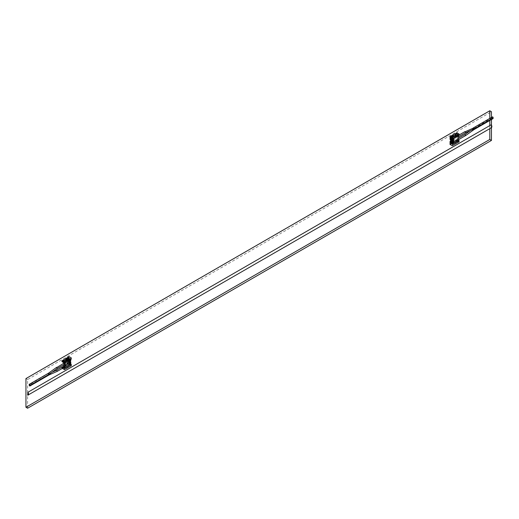 <?xml version="1.0" encoding="UTF-8"?>
<svg xmlns="http://www.w3.org/2000/svg" width="519" height="519" viewBox="0 0 519 519"><rect width="100%" height="100%" fill="white"/><g stroke="black" fill="none" stroke-linecap="round" stroke-linejoin="round"><path stroke-width="0.39" stroke-dasharray="2.6 1.95" d="M491.428 127.719L27.935 395.121M491.448 124.884L491.117 127.706M491.448 117.463L491.448 119.526M27.604 392.825L27.604 379.532L491.448 111.734M27.604 408.226L27.604 394.927M491.448 127.129L491.448 127.706M489.793 128.66L489.793 125.598M489.793 120.479L489.793 118.423M27.604 379.532L25.95 378.572M64.116 363.034L64.946 362.554A0.642 0.37 -120 0 0 65.589 363.67A0.642 0.37 -120 0 0 64.946 362.554A0.642 0.37 -120 0 0 65.589 363.67A0.642 0.37 -120 0 0 64.946 362.554L64.116 363.034A0.642 0.37 -120 0 0 64.44 364.117M64.116 365.901L64.946 365.428A0.642 0.37 -120 0 0 65.589 366.544A0.642 0.37 -120 0 0 64.946 365.428A0.642 0.37 -120 0 0 65.589 366.544A0.642 0.37 -120 0 0 64.946 365.428L64.116 365.901A0.642 0.37 -120 0 0 64.44 366.985M66.322 360.64L67.918 359.719L67.918 364.786L63.779 367.18L63.779 366.103M63.779 364.721L63.779 363.229M63.779 362.729L63.779 362.106L65.446 361.146M67.918 359.719L68.748 360.199L68.748 365.266L67.918 364.786M68.748 360.199L69.578 359.719L69.578 364.786L68.748 365.266M63.779 367.18L64.135 367.381M64.59 362.58L63.779 362.106M69.578 364.786L70.071 365.078M457.881 139.838A0.642 0.37 60 0 1 457.881 138.787A0.642 0.37 60 0 1 457.881 139.838M457.051 140.318A0.642 0.37 60 0 1 457.051 139.261A0.642 0.37 60 0 1 457.051 140.318A0.642 0.37 60 0 1 457.051 139.261A0.642 0.37 60 0 1 457.051 140.318M457.881 136.971A0.642 0.37 60 0 1 457.881 135.913A0.642 0.37 60 0 1 457.881 136.971M457.051 137.444A0.642 0.37 60 0 1 457.051 136.393A0.642 0.37 60 0 1 457.051 137.444A0.642 0.37 60 0 1 457.051 136.393A0.642 0.37 60 0 1 457.051 137.444M455.974 135.68L457.22 134.959L457.22 140.026L453.074 142.42L453.074 137.353L455.325 136.056M455.007 139.663L451.361 141.765L455.007 139.663L455.007 141.57L453.074 142.686L454.385 141.934L453.074 142.446L453.904 142.9L453.904 137.827L453.074 137.353M453.904 142.9L453.074 143.374M453.074 138.333L453.904 137.827M457.22 134.959L458.03 135.427M458.543 140.792L457.22 140.026M68.417 362.093L68.858 361.458L69.436 362.171L68.417 362.093L68.858 361.834M68.858 359.161L68.417 359.797L69.436 359.875L68.657 359.907L68.411 360.433L68.411 359.284L69.436 359.492L68.858 359.161L68.858 359.544M68.417 359.797L68.417 359.414M68.631 362.217L68.417 361.711M68.657 359.142L69.021 359.732M69.436 359.492L69.436 359.875M68.858 361.458L69.436 362.171M70.234 362.82L69.896 362.632L70.149 363.294L70.071 362.826M70.234 360.53L69.896 360.335L70.149 360.997L70.071 360.53M61.813 368.295L62.728 367.77L62.728 367.29L61.813 367.815L62.144 368.484L61.813 367.815M62.144 368.003L62.397 367.095L64.551 368.243M62.397 368.386L62.475 367.815M62.475 368.295L62.144 368.484M61.813 360.835L62.144 361.503M62.144 361.023L62.475 360.835L62.475 361.308M69.021 358.344L68.274 359.206L68.657 362.204M68.657 362.58L69.52 362.509L69.021 362.217L69.021 364.422L64.051 367.29L64.051 365.376L67.697 363.274L67.697 359.252L64.051 361.36L67.697 359.252M69.021 362.411L69.021 362.794M68.631 361.834L69.436 361.788M68.657 361.438L68.657 361.821M69.021 359.349L69.52 359.064L69.52 362.509M69.021 362.028L69.021 360.115M70.097 362.839L70.156 363.183M70.097 360.543L70.156 360.887M63.558 367.712L63.474 367.147L63.856 367.543M62.397 368.243L63.357 367.692A0.584 0.337 0 0 0 62.728 367.77M63.357 367.692L63.357 367.212A0.584 0.337 0 0 0 62.728 367.29M63.357 367.212L62.397 367.77M62.397 367.095L62.89 366.81L62.89 367.29L64.22 366.524L64.174 367.407M63.474 367.147L62.89 366.81M63.474 367.621L62.89 367.29M64.466 369.632L64.466 368.295M62.397 360.595L64.466 361.788L64.466 363.125M70.552 359.661L70.182 359.349L69.436 359.784L70.097 360.64M70.266 359.401L69.52 359.829M68.411 362.729L69.021 362.217M69.021 358.778L69.52 359.064M68.274 361.503L68.274 362.651M70.071 361.218L69.52 361.218L70.071 360.562M70.071 365.026L69.021 364.422M70.266 362.749L70.266 363.508M70.266 360.452L70.266 361.12M70.182 358.635L70.182 359.349M67.781 359.304L67.697 363.274M67.781 363.319L64.135 365.421L64.135 361.406M66.244 365.785L66.387 366.323L69.397 364.344L68.274 363.942L68.274 363.319L65.543 364.896L65.543 365.519L66.244 366.025L69.059 364.156M69.397 364.344L66.387 366.083M66.244 366.025L69.059 364.396M70.071 363.598L69.52 363.462L69.805 363.294M69.52 363.462L69.52 364.182L70.266 363.748M69.52 364.182L70.513 364.753L71.259 364.325M66.867 367.335L70.513 365.233L69.397 364.585M66.387 366.323L66.717 367.011M65.543 365.519L68.274 363.942M70.513 364.753L70.513 365.233M65.874 367.958L65.245 367.069L65.874 367.958L64.551 368.724M66.867 366.927L65.874 367.433M66.179 365.889L66.867 366.855M65.245 367.069A2.342 1.349 0 0 0 65.446 366.706L65.446 367.231A2.342 1.349 180 0 1 65.245 367.595M65.446 367.231L64.22 366.524M71.259 357.87L64.466 361.788M65.245 361.471L65.245 362.003A2.342 1.349 0 0 0 65.446 361.639L64.298 360.977L64.758 360.711M65.874 361.834L65.874 362.366M69.189 358.681L66.387 360.536M70.513 359.206L70.513 359.686M70.097 359.446L69.436 359.064L69.851 358.824M69.436 359.064L69.436 359.784M70.844 359.926L70.097 360.355M65.543 364.896L68.274 363.319M65.666 360.186L68.527 358.681L68.274 357.915M68.274 358.538L65.543 360.115M64.051 361.36L64.051 359.635M67.165 360.861L67.742 360.147L67.198 360.88L68.527 360.115L70.071 360.932M67.613 360.452L67.613 360.069L66.704 360.977L67.742 360.53M66.704 360.595L68.748 361.393L70.071 360.627L68.527 359.732L67.165 360.478M68.748 361.393L68.748 361.775L66.704 360.977M70.071 361.01L68.748 361.775M70.266 361.646L69.52 362.074L70.097 362.937M69.52 361.218L69.52 362.074M70.844 362.314L70.097 362.749M70.097 363.242L70.097 363.605M70.071 363.306L68.748 364.072L67.198 363.177L68.527 362.411L70.071 363.229M67.165 363.157L67.742 362.82L66.704 363.274L67.165 362.775L68.748 364.072M68.748 363.689L70.071 362.924L68.527 362.028L66.704 363.274M67.165 362.775L67.742 362.437L67.742 362.82M67.613 362.749L67.613 362.366L66.704 362.891M68.527 362.411L68.527 363.462M65.79 365.039L66.179 365.408M65.79 365.181L64.298 366.044L65.446 366.706M64.298 366.044L64.298 360.977M68.527 358.681L68.527 359.732M66.867 360.692L66.867 361.075M68.527 360.115L68.527 362.028M66.867 362.982L66.867 363.365M451.03 139.183L450.473 139.053M450.531 141.544L450.531 141.162M450.914 141.791L450.667 142.031L450.7 141.668M450.038 141.382L450.615 141.719M450.038 139.086L450.615 139.423M450.752 138.884L451.082 139.501M450.752 141.181L451.082 141.791M457.077 132.825L457.408 132.825M457.077 133.111L457.408 133.013M457.408 133.299L457.077 133.493M457.077 140.091L457.408 140.279L457.077 139.611L456.162 140.136A0.584 0.337 0 0 0 456.032 140.5L456.032 140.98A0.584 0.337 180 0 1 456.162 140.617L457.077 139.611M457.408 140.279L457.077 140.474L457.408 139.806M450.667 138.586L450.667 138.969M450.667 142.031L451.03 142.245L451.03 141.862M450.693 141.252L450.914 140.74L450.914 141.544M451.03 141.479L450.667 141.265M450.453 142.005L450.667 139.352M450.914 139.248L450.914 138.735M451.16 139.449L450.829 138.839M451.16 141.745L450.829 141.136M451.731 139.442L452.315 139.682L451.731 139.157L451.277 139.708L451.861 140.046L451.861 140.811M457.077 134.259L457.077 134.732L458.452 135.187M458.984 135.355L458.984 134.875M457.46 134.382L458.653 135.07M456.908 134.162L456.499 134.402L456.499 133.921M457.077 134.732L456.499 134.402M456.032 140.98L457.077 140.474M458.984 140.519L458.984 140.999L457.077 140.377L457.077 139.896L459.062 140.474M457.077 139.896L456.499 139.566L456.992 139.28L458.543 140.169M457.077 139.994L456.032 140.5M457.077 140.377L456.499 139.566M456.992 140.428L457.92 141.155M456.992 139.28L456.992 139.948M450.038 142.245L450.531 142.53M450.531 139.663L450.914 139.592M450.784 139.514L450.784 138.372M452.023 141.239L451.277 142.005L451.861 142.336L451.861 143.199M451.731 141.739L452.315 142.076L451.861 142.336M451.731 141.408L452.6 141.908M452.315 139.78L451.861 140.046M452.27 139.28L452.27 137.892L450.038 136.601M451.277 139.708L451.277 138.703M451.277 142.005L451.277 140.811M451.939 143.296L451.193 143.724L451.193 143.01M451.193 143.724L452.27 144.347L452.27 145.735M451.446 141.81L451.446 137.795L451.361 141.765M455.007 135.407L451.361 137.749M451.446 137.795L455.092 135.693L455.092 139.708M454.579 136.173L454.904 135.984M451.9 137.963L454.904 136.225M452.315 139.254L451.731 139.157M452.023 138.988L452.023 138.275M459.062 133.967L452.27 137.892M456.662 136.263L456.662 136.744M454.151 135.868L454.151 136.348L456.013 136.64M456.992 140.617L455.169 141.668L455.169 140.811L456.396 141.518A2.342 1.349 0 0 0 457.025 141.402L457.258 141.538M456.499 140.046L455.169 140.811M458.984 140.999L457.654 141.765M457.025 141.402L457.025 140.876A2.342 1.349 180 0 1 456.396 140.993L455.254 140.331L453.762 141.187L454.151 141.895L453.515 141.525L453.515 140.902L451.03 142.628M457.654 141.304L457.025 140.876M456.396 141.518L456.396 140.993M454.151 141.415L456.662 141.81L456.662 142.29L454.904 142.011L451.9 143.75M451.9 143.51L454.904 142.011M454.904 141.771L454.385 141.693M450.784 143.101L453.515 141.525M452.6 142.719L451.569 143.322M456.662 142.29L453.016 144.392M456.662 141.81L457.654 141.239M452.27 144.347L453.016 143.919M451.939 143.153L451.939 142.576M451.03 137.84L453.762 136.263L453.515 135.498M453.515 136.121L450.784 137.697M451.03 142.336L453.515 140.902M452.023 140.96L451.744 140.74L452.321 140.539M452.497 140.124L451.608 141.045L452.685 140.234M452.321 140.409L451.03 141.187L451.03 139.566M453.074 141.226L453.904 141.7L453.074 140.844M452.581 142.083L453.904 141.317M453.904 141.7L453.074 142.18M452.023 140.714L452.023 140.377M452.581 139.793L453.904 139.027L453.074 138.547M453.074 138.93L453.904 139.41L453.904 139.027M453.904 139.41L453.074 139.883M453.016 138.515L452.321 138.112L452.977 138.871M452.321 138.112L451.03 138.8M452.321 138.495L451.744 138.826L451.744 138.443M451.608 138.372L452.523 137.84M453.762 136.263L454.151 136.348M453.762 136.121L454.19 135.874M455.254 135.258L455.254 140.331M451.361 141.382L452.023 140.999M452.354 140.811L452.685 140.617M451.361 139.086L452.523 138.223M452.685 138.32L452.685 137.937M49.097 374.322L50.453 373.103L48.338 373.881L48.676 374.939M48.676 373.317L29.272 384.89M56.96 367.387L57.337 368.438M57.012 370.222L56.96 371.306M473.107 129.432L471.862 129.802L473.646 127.959M492.343 116.944A0.642 0.37 -120 0 0 492.284 117.573A0.642 0.37 -120 0 0 492.992 118.637M470.292 130.665L492.284 117.573M465.673 135.556L465.309 134.499M473.983 129.017L473.646 129.588L473.218 128.576M465.627 132.715L465.361 131.599M456.162 140.136L456.162 140.617M65.589 366.544L64.765 367.017L65.589 366.544M65.589 363.67L64.765 364.15L65.589 363.67M458.543 138.184L457.557 138.755M458.186 135.517L457.557 135.887M458.543 136.802L458.199 137.003M458.543 139.669L458.199 139.87M455.993 133.876L455.993 133.396M455.993 140.857L455.993 140.377M52.03 372.233L49.214 373.472M459.062 135.011L458.653 135.251"/><path stroke-width="0.78" d="M491.357 124.813C491.999 126.072 492.025 127.038 491.435 127.719L27.935 395.121C28.727 394.615 28.727 393.661 27.935 392.254L491.117 124.839C491.908 126.247 491.908 127.2 491.117 127.706M491.117 124.839L491.448 125.027L491.117 124.839M27.604 394.927L27.935 395.121L27.604 394.927L27.935 392.254M489.793 118.423L489.793 110.774L491.448 111.734L491.448 117.463M491.448 119.526L491.448 124.884M491.448 127.706L491.448 140.428L27.604 408.226L25.95 407.266L489.793 139.468L489.793 128.66M491.448 140.428L489.793 139.468M489.793 125.598L489.793 120.479M489.793 110.774L25.95 378.572L25.95 407.266M64.252 363.002A0.642 0.37 -120 0 0 64.116 363.034L56.539 367.686M64.44 366.985A0.642 0.37 -120 0 0 64.44 365.934A0.642 0.37 -120 0 0 64.116 365.901L56.681 370.196M64.44 364.117A0.642 0.37 -120 0 0 64.505 363.105M63.779 366.103L63.779 364.721M63.779 363.229L63.779 362.729M65.446 361.146L66.322 360.64M64.135 367.381L65.102 367.945L70.071 365.078L70.071 360.004L65.102 362.872L65.102 367.945M65.102 362.872L64.59 362.58M69.598 359.732L70.071 360.004M455.325 136.056L455.974 135.68M453.1 138.32L453.574 138.592L453.574 143.666L453.074 143.374L453.074 138.333M458.03 135.427L458.543 135.725L453.574 138.592M453.574 143.666L458.543 140.792L458.543 135.725M63.357 360.711L62.144 361.503L61.813 361.308L62.728 360.783A0.584 0.337 180 0 1 63.357 360.711L63.357 360.231L62.397 360.595L64.22 359.544L64.22 360.4L65.446 361.107A2.342 1.349 180 0 1 65.245 361.471L65.874 361.834L64.551 362.599L63.474 361.503L64.466 363.125L62.397 361.931L62.397 361.36M63.059 360.212A0.584 0.337 0 0 0 62.728 360.309L61.813 361.308M63.856 367.543L64.551 368.724L63.558 367.712M63.59 367.744L62.397 368.438L64.466 369.632L71.259 365.713L70.071 365.026M63.474 361.983L62.397 361.931M63.474 361.503L62.89 361.166L62.89 361.646M64.551 363.079L64.551 362.599M70.071 360.562L70.844 360.783L70.552 359.661M70.071 360.867L70.844 360.783M70.389 363.345L70.844 362.314L70.266 361.12M70.071 362.852L70.844 363.079M70.266 363.508L71.259 364.325L71.259 365.713M69.851 358.824L71.259 359.252L71.259 357.87L69.021 356.579L69.021 358.344M66.717 367.011L66.867 367.335L66.867 366.927M64.051 359.635L69.021 356.579M62.89 361.166L64.22 360.4M64.758 360.711L66.179 360.342L66.867 361.788L65.874 362.366L65.42 362.1M65.446 361.107L65.446 361.587M66.244 359.998L65.543 359.492L68.274 357.915L69.059 358.37L66.244 360.238L69.189 358.681M66.179 360.342L66.179 359.862M66.867 361.788L66.387 360.296L69.397 358.564L70.513 359.206L66.867 361.308M71.259 359.252L70.097 359.446M65.543 359.492L65.666 360.186M450.473 139.053L450.038 139.468L450.284 138.943M450.531 141.162L450.038 141.382L450.038 141.765L450.531 141.544M450.473 141.129L450.473 141.512M450.531 142.05L450.038 141.765M450.7 141.668L451.03 141.862L450.615 142.102L450.784 141.622M450.038 139.468L450.531 139.754M450.7 139.371L451.03 139.566L450.615 139.806L450.784 139.326M450.862 139.28L450.829 138.917M451.082 139.501L450.829 138.839L451.082 139.501M451.082 141.791L450.829 141.136L451.082 141.791M457.408 133.013L457.077 132.63L456.162 133.253M456.032 133.753A0.584 0.337 180 0 1 456.162 133.636L457.077 133.013L456.992 134.116L457.46 134.382M450.914 138.735L450.784 137.081L451.569 137.535L454.579 136.173M457.92 141.155L459.062 141.81L452.27 145.735L450.038 144.444L451.777 143.439L450.784 143.101L451.03 141.765M450.862 141.57L451.03 139.468M450.752 138.962L450.038 138.8L450.038 136.601L455.007 133.733L455.007 135.407M451.03 142.245L450.531 142.53L450.531 139.086M458.452 135.187L458.984 135.355L458.653 135.07M457.654 135.641L457.654 136.166L457.025 135.803L457.025 135.277L457.654 135.641L458.984 134.875L456.499 133.921L455.169 134.687L455.169 133.824L456.992 132.773L459.062 133.967L459.062 135.31M456.992 132.968L456.032 133.519L456.032 133.999L456.992 133.441M458.543 140.169L459.062 140.474L459.062 141.81M452.6 142.77L451.193 143.01L452.6 142.77L452.523 142.433M451.277 143.056L452.023 142.628M450.914 138.443L450.038 138.8M450.038 144.444L450.038 142.245L450.453 142.005M453.016 138.845L452.023 138.275L451.277 138.703L452.27 139.28L453.016 138.845L453.016 138.372L451.569 137.535M452.6 140.377L451.277 140.811L452.523 140.136M452.6 139.883L452.315 139.254M451.361 139.086L451.03 139.28L452.497 140.124M451.361 141.382L451.03 141.57L452.497 142.42M454.385 136.147L451.569 137.769M453.016 138.372L456.662 136.263L454.904 135.984L451.9 137.723M450.784 137.081L453.515 135.498L454.385 135.907M456.013 136.64L457.654 136.166M457.025 135.803A2.342 1.349 180 0 1 456.396 135.92L456.396 135.394A2.342 1.349 0 0 0 457.025 135.277M456.396 135.394L455.169 134.687M453.074 142.686L451.984 143.322L453.074 142.686M457.258 141.538L457.654 141.765L457.654 141.304M453.074 142.446L452.6 142.719M451.569 143.555L453.016 144.392L451.939 143.153M452.321 140.539L452.023 140.96M452.354 140.811L453.074 141.226M453.074 140.844L452.438 140.474M451.03 141.187L452.581 142.161M453.074 142.18L452.581 142.466M452.6 142.206L452.023 140.714M451.03 138.897L452.581 139.864M453.074 139.883L452.581 140.169M454.19 135.874L455.254 135.258L456.396 135.92M29.654 385.922A0.642 0.37 60 0 1 29.272 384.89A0.642 0.37 60 0 1 29.94 384.579A0.642 0.37 60 0 1 30.037 385.332A0.642 0.37 60 0 1 29.654 385.922M57.33 368.445L49.097 374.322L48.676 373.317L48.338 373.881L48.676 373.317M57.012 368.406L56.642 367.348L48.351 373.284L29.33 384.268M52.03 372.233L56.707 370.183L57.265 371.345L64.765 367.017M30.037 385.332L49.097 374.322L48.676 374.939L49.007 374.971L29.972 385.954M473.218 128.576L473.646 127.959L473.983 129.017L473.646 129.588L473.983 129.017L465.614 132.721M464.881 131.878L473.646 127.959M458.543 139.669L465.673 135.556L473.977 129.614L492.992 118.637A0.642 0.37 -120 0 0 493.05 118.014A0.642 0.37 -120 0 0 492.343 116.944L473.328 127.927M464.979 134.473L465.361 135.517M465.056 131.56L465.309 132.682M493.05 118.014L473.983 129.017M27.702 395.147L28.253 395.134M57.265 371.345L48.994 374.978M57.337 368.438L64.765 364.15M465.64 132.708L458.543 136.802M465.03 131.567L459.062 135.011M458.653 135.251L458.186 135.517M470.292 130.665L464.985 134.466L458.543 138.184"/></g></svg>
